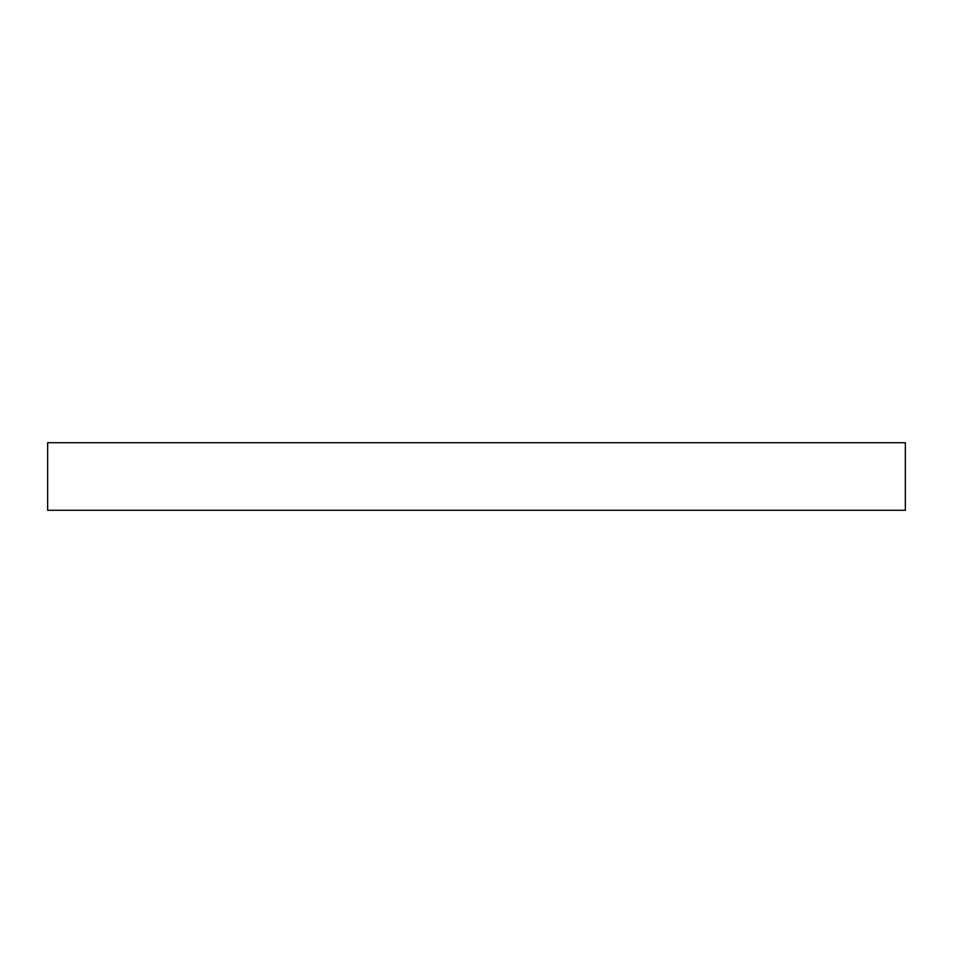 <?xml version="1.0" encoding="UTF-8"?>
<svg xmlns="http://www.w3.org/2000/svg" width="953" height="953" viewBox="0 0 953 953"><rect width="100%" height="100%" fill="white"/><g stroke="black" fill="none" stroke-linecap="round" stroke-linejoin="round"><path stroke-width="1.43" d="M47.65 442.728L47.65 510.272L905.35 510.272L905.35 442.728L47.65 442.728L47.65 510.272L905.35 510.272L905.35 442.728L47.65 442.728"/></g></svg>
